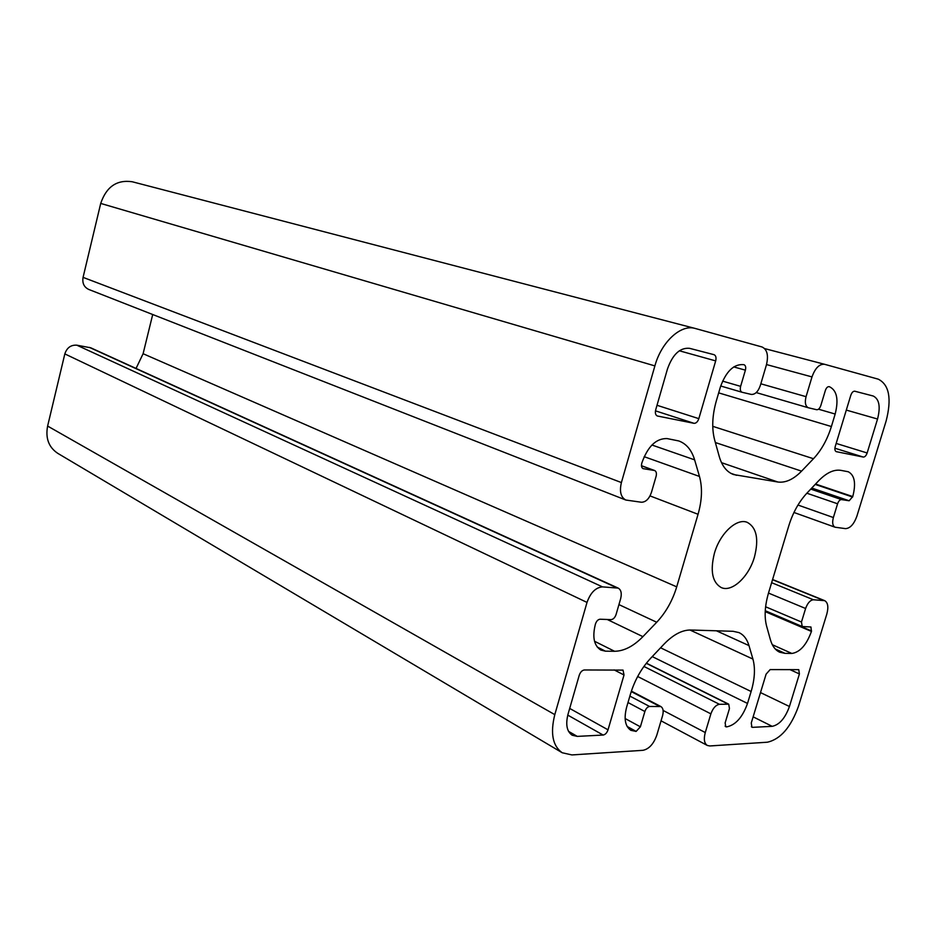 <?xml version="1.0" encoding="UTF-8"?>
<svg xmlns="http://www.w3.org/2000/svg" width="936" height="936" viewBox="0 0 936 936"><rect width="100%" height="100%" fill="white"/><g stroke="black" fill="none" stroke-linecap="round" stroke-linejoin="round"><path stroke-width="1.4" d="M754.439 557.037C748.835 576.833 731.929 592.628 721.211 587.551C712.296 582.367 710.026 570.937 714.425 553.246C720.006 533.321 736.831 517.784 747.291 522.37C756.627 527.553 759.014 539.101 754.439 557.037M562.208 752.755L57.728 453.316C48.707 447.256 45.337 438.177 47.619 426.067L64.83 353.902C66.912 347.701 70.914 344.799 76.834 345.185L90.757 347.806L618.205 588.112C621.141 589.867 621.949 593.401 620.638 598.724L616.075 614.507C614.94 617.678 613.267 619.386 611.056 619.632L600.081 619.222C598.057 619.445 596.524 621.001 595.483 623.902L595.331 624.429C592.207 637.205 594.044 645.758 600.865 650.075L605.452 651.175L614.554 651.28C624.078 651.128 633.532 646.25 642.903 636.644L656.709 622.253C665.847 612.507 672.504 600.701 676.716 586.849L698.057 514.285C702.058 500.233 702.538 487.609 699.473 476.447L694.617 459.845C691.645 450.017 686.357 443.711 678.752 440.938L667.04 438.575C656.183 438.305 647.806 446.378 641.92 462.793L641.757 463.332C641.125 466.058 641.581 467.836 643.126 468.643L654.627 470.515C656.312 471.393 656.803 473.335 656.101 476.319L651.433 492.43C649.151 498.865 645.817 502.141 641.429 502.246L625.833 500.035C620.802 497.308 619.316 491.494 621.399 482.566L654.884 365.906C661.424 341.886 680.87 324.09 695.05 328.419L762.044 346.975C767.204 349.432 768.667 355.423 766.408 364.946L760.313 385.55C758.113 391.693 755.095 394.653 751.269 394.419L742.061 392.266C740.364 391.459 739.896 389.481 740.622 386.357L745.395 370.153C746.074 367.275 745.618 365.473 744.05 364.736L743.71 364.654C733.847 363.811 726.055 371.323 720.334 387.188L716.286 401.029C712.191 415.607 711.652 428.618 714.671 440.072L719.304 456.686C722.089 466.128 726.851 472.083 733.59 474.552L777.863 482.017C785.596 483.011 793.506 479.384 801.579 471.136L813.478 458.722C821.363 450.286 827.33 439.557 831.39 426.535L835.169 414.04C838.808 399.473 836.901 390.37 829.471 386.743L829.097 386.65C827.564 386.545 826.324 387.796 825.376 390.417L820.837 405.487C819.796 408.4 818.403 409.804 816.695 409.722L808.423 407.78C805.405 406.306 804.621 402.609 806.06 396.677L811.992 376.915C815.186 368.082 819.363 363.882 824.522 364.279L878.272 379.174C889.235 384.719 891.856 398.677 886.111 421.06L856.908 516.11C853.983 524.207 850.169 528.384 845.477 528.629L835.052 527.214C832.619 525.88 832.057 522.651 833.379 517.538L837.58 503.779C838.586 501.017 839.885 499.613 841.476 499.578L849.151 500.772L852.755 496.571C856.159 483.409 854.662 475.137 848.262 471.756L840.867 470.352C833.882 469.264 826.441 472.762 818.555 480.858L806.832 493.249C798.911 501.825 792.909 512.635 788.837 525.669L768.573 592.804C764.817 605.709 764.162 616.824 766.619 626.172L770.398 639.709C772.212 646.027 775.324 650.192 779.7 652.216L785.093 653.375L791.879 653.457C800.058 652.193 806.575 644.857 811.43 631.426L810.939 626.991L802.199 626.512L801.473 622.019L805.603 608.494C807.592 603.03 810.202 600.128 813.442 599.765L824.674 600.655C827.962 602.597 828.676 607.078 826.804 614.11L798.513 706.177C790.92 727.249 780.519 739.264 767.344 742.213L709.78 745.957L707.335 745.465C704.235 743.371 703.556 739.066 705.276 732.549L710.88 713.852C712.951 708.154 715.806 704.972 719.468 704.305L728.735 704.188L729.46 708.575L725.143 722.873L725.763 726.745L726.722 726.874C735.614 725.061 742.552 717.245 747.513 703.439L751.128 691.505C754.814 679.01 755.41 668.199 752.918 659.073L748.975 645.583C747.057 639.148 743.722 634.83 738.972 632.607L733.099 631.297L690.698 630.01C682.145 629.94 673.3 634.596 664.162 644.003L650.578 658.359C641.406 668.269 634.713 680.144 630.49 694.009L626.64 707.171C623.704 718.696 625.119 726.43 630.911 730.349L636.141 731.402L640.376 726.816L644.881 711.512C645.957 708.505 647.525 706.82 649.561 706.458L660.886 706.551C663.191 708.084 663.753 711.138 662.559 715.712L656.803 735.146C653.644 743.991 649.022 749.046 642.962 750.309L571.896 754.931L562.208 752.755C552.638 745.98 550.169 733.274 554.802 714.636L587.012 602.421C590.511 592.628 595.67 587.457 602.515 586.884L618.205 588.112M136.048 368.445L143.103 353.714L152.708 314.519M625.833 500.035L88.674 289.411C83.994 287.106 82.134 283.093 83.07 277.372L100.714 203.428C106.353 186.732 116.871 179.513 132.245 181.759L132.479 181.818M867.145 452.965C866.151 455.715 864.864 457.072 863.308 457.06L836.246 451.655C834.889 450.953 834.561 449.233 835.251 446.46L850.789 395.32C851.818 392.476 853.141 391.108 854.767 391.213L873.206 396.01C879.232 398.993 880.682 406.669 877.547 419.024L867.145 452.965L836.176 443.43M608.026 729.823C606.926 732.9 605.288 734.643 603.123 735.053L577.266 736.386L572.177 735.228C566.83 731.507 565.449 724.487 568.035 714.18L579.244 675.254C580.39 672.06 582.098 670.293 584.368 669.965L623.025 670.106L624.019 674.985L608.026 729.823L569.685 708.423M789.434 706.493C785.199 718.193 779.454 724.803 772.188 726.336L752.602 727.342L751.9 727.213L751.269 722.99L766.104 674.142L770.152 669.591L798.759 669.649L799.414 673.943L789.434 706.493L760.5 692.582M698.829 418.649C697.694 421.832 696.08 423.388 694.009 423.318L657.341 415.993C655.516 415.093 654.966 413.045 655.691 409.851L667.485 368.913C672.727 354.299 680.086 347.443 689.563 348.332L714.039 354.685C715.888 355.54 716.438 357.61 715.677 360.898L698.829 418.649L657.013 405.288M627.307 726.745L635.813 731.425M627.143 726.465L636.141 731.402M625.119 718.52L640.376 726.816M627.997 702.527L644.881 711.512M629.881 696.103L649.561 706.458M631.238 691.575L659.143 706.165M47.619 426.067L554.802 714.636M64.83 353.902L587.012 602.421M76.834 345.185L602.515 586.884M89.388 347.385L616.707 587.75M597.226 647.022L605.452 651.175M594.524 641.254L614.554 651.28M607.242 619.492L642.903 636.644M618.942 604.609L656.709 622.253M143.103 353.714L676.716 586.849M650.029 495.904L698.057 514.285M644.155 456.674L699.473 476.447M651.924 445.01L694.617 459.845M642.775 468.48L643.5 468.737M641.464 465.754L654.229 470.41M83.07 277.372L621.399 482.566M100.714 203.428L654.884 365.906M742.061 392.266L720.708 385.995L741.967 392.231M722.58 381.116L740.622 386.357M733.754 366.912L745.395 370.153M730.829 473.312L736.538 475.301M721.504 462.665L777.863 482.017M715.361 442.541L801.579 471.136M712.752 426.325L813.478 458.722M718.672 392.874L831.39 426.535M818.497 409.196L835.169 414.04M808.423 407.78L756.23 392.582L808.271 407.733M760.828 383.795L806.06 396.677M766.514 364.56L811.992 376.915M824.522 364.279L764.712 348.613L824.452 364.268M797.975 505.03L833.379 517.538M806.867 493.214L837.58 503.779M810.751 489.107L841.476 499.578M811.746 488.054L849.151 500.772M815.197 484.415L852.614 497.028M815.548 484.041L852.755 496.571M775.207 648.94L785.093 653.375M772.305 644.705L791.879 653.457M765.215 611.641L811.43 631.426M765.238 611.161L811.559 630.981M765.613 606.774L801.473 622.019M768.491 593.073L805.603 608.494M771.627 582.695L813.442 599.765M772.528 579.7L823.481 600.385M663.109 710.436L705.276 732.549M637.673 676.494L710.88 713.852M643.921 666.444L719.468 704.305M646.285 663.308L728.021 704.036M725.248 726.277L726.43 726.886M725.119 726.055L726.722 726.874M652.24 656.592L747.513 703.439M660.582 647.782L751.128 691.505M689.937 629.998L752.918 659.073M716.403 630.782L748.975 645.583M567.778 715.116L603.123 735.053M568.55 731.367L577.266 736.386M614.145 669.907L624.019 674.985M753.129 716.836L772.188 726.336M751.374 726.722L752.602 727.342M789.82 669.556L799.414 673.943M834.9 448.215L863.308 457.06M846.296 410.085L877.547 419.024M655.469 410.845L694.009 423.318M679.337 350.778L715.677 360.898M631.39 691.131L660.886 706.551M641.464 465.719L654.627 470.515M132.245 181.759L695.05 328.419M793.95 512.472L835.052 527.214M765.262 610.717L802.199 626.512M772.586 579.513L824.674 600.655M661.05 720.825L707.335 745.465M646.402 663.168L728.735 704.188"/></g></svg>
